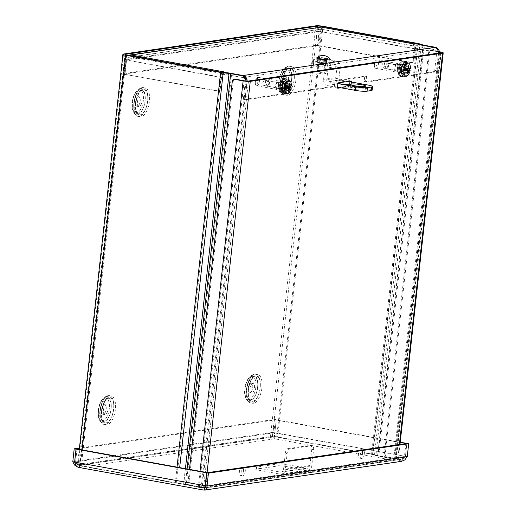 <?xml version="1.0" encoding="UTF-8"?>
<svg xmlns="http://www.w3.org/2000/svg" width="516" height="516" viewBox="0 0 516 516"><rect width="100%" height="100%" fill="white"/><g stroke="black" fill="none" stroke-linecap="round" stroke-linejoin="round"><path stroke-width="0.39" stroke-dasharray="2.58 1.94" d="M228.994 73.143L183.657 483.815A5.308 0.716 -173.7 0 1 186.315 484.189L202.208 487.065L246.951 81.741A5.431 4.779 -98.4 0 0 246.99 81.083M246.029 81.012A5.431 4.779 81.6 0 1 245.99 81.883L246.951 81.741M245.99 81.883L201.246 487.207L185.354 484.33A3.257 0.439 6.3 0 0 183.722 484.098L177.917 483.498A5.308 0.716 -173.7 0 1 175.259 483.124L80.354 465.922A5.308 0.716 -173.7 0 1 77.561 464.974A5.308 0.716 -173.7 0 1 78.187 464.71L123.524 54.038M438.548 53.142A5.431 4.779 81.6 0 1 438.516 53.612L393.766 458.943L377.873 456.06A5.308 0.716 -173.7 0 1 375.88 455.589L372.816 454.583A3.257 0.439 6.3 0 0 371.591 454.299L276.686 437.091A3.257 0.439 6.3 0 0 272.306 436.8L79.986 465.039A3.257 0.439 -173.7 0 0 79.599 465.2L124.943 54.522M438.516 53.612L439.477 53.471A5.431 4.779 -98.4 0 0 439.509 53M439.477 53.471L394.727 458.801L378.834 455.918A3.257 0.439 -173.7 0 1 377.615 455.628L375.88 455.589L421.204 45.066M135.605 101.826A4.889 2.219 -79.7 0 1 138.765 96.686A4.889 2.219 -79.7 0 1 140.081 101.891A4.889 2.219 -79.7 0 1 137.024 106.302A4.889 2.219 -79.7 0 1 135.605 101.826M137.404 102.155A4.889 2.219 -79.7 0 1 140.565 97.008A4.889 2.219 -79.7 0 1 141.874 102.213A4.889 2.219 -79.7 0 1 138.823 106.625A4.889 2.219 -79.7 0 1 137.404 102.155M315.844 25.8L270.507 436.472L78.187 464.71M282.136 80.315A4.889 2.219 -79.7 0 1 285.296 75.168A4.889 2.219 -79.7 0 1 286.612 80.373A4.889 2.219 -79.7 0 1 283.555 84.785A4.889 2.219 -79.7 0 1 282.136 80.315M283.935 80.638A4.889 2.219 -79.7 0 1 287.096 75.497A4.889 2.219 -79.7 0 1 288.405 80.702A4.889 2.219 -79.7 0 1 285.354 85.114A4.889 2.219 -79.7 0 1 283.935 80.638M248.131 388.322A4.889 2.219 -79.7 0 1 251.292 383.175A4.889 2.219 -79.7 0 1 252.608 388.38A4.889 2.219 -79.7 0 1 249.55 392.792A4.889 2.219 -79.7 0 1 248.131 388.322M249.931 388.645A4.889 2.219 -79.7 0 1 253.092 383.504A4.889 2.219 -79.7 0 1 254.401 388.703A4.889 2.219 -79.7 0 1 251.35 393.121A4.889 2.219 -79.7 0 1 249.931 388.645M101.6 409.833A4.889 2.219 -79.7 0 1 104.767 404.692A4.889 2.219 -79.7 0 1 106.077 409.891A4.889 2.219 -79.7 0 1 103.019 414.309A4.889 2.219 -79.7 0 1 101.6 409.833M103.4 410.162A4.889 2.219 -79.7 0 1 106.56 405.015A4.889 2.219 -79.7 0 1 107.87 410.22A4.889 2.219 -79.7 0 1 104.819 414.632A4.889 2.219 -79.7 0 1 103.4 410.162M201.246 487.207L202.208 487.065M394.727 458.801L393.766 458.943M185.431 468.651L183.722 484.098L177.852 483.208A3.257 0.439 -173.7 0 1 176.22 482.982L81.315 465.78A3.257 0.439 -173.7 0 1 79.599 465.2M270.507 436.472A5.308 0.716 -173.7 0 1 277.647 436.955L372.552 454.157A5.308 0.716 -173.7 0 1 374.545 454.628L377.615 455.628L422.952 44.957M333.568 86.914L331.769 86.591A1.735 0.787 100.3 0 0 332.775 84.759L334.568 85.082A1.735 0.787 -79.7 0 1 333.568 86.914L245.597 99.833A1.084 0.49 -79.7 0 1 245.526 99.827A1.084 0.49 -79.7 0 1 245.21 98.833L247.112 81.605A5.308 4.676 -98.4 0 0 247.145 81.089M334.568 85.082L335.007 81.115L333.213 80.786L332.775 84.759M331.769 86.591L243.804 99.504L245.597 99.833M245.21 98.833L243.41 98.511A1.084 0.49 100.3 0 0 243.726 99.504A1.084 0.49 100.3 0 0 243.804 99.504M243.41 98.511L245.313 81.276A3.257 2.87 -98.4 0 0 242.81 77.555L228.485 74.955L220.938 74.169L223.428 73.807L223.647 71.788L223.428 73.807L130.967 57.05L131.193 55.031M438.439 53.154A5.308 4.676 81.6 0 1 438.413 53.516L436.51 70.75A1.084 0.49 -79.7 0 1 435.885 71.892L434.085 71.563A1.084 0.49 100.3 0 0 434.711 70.421L436.613 53.193A3.257 2.87 -98.4 0 0 434.111 49.465L242.81 77.555M434.085 71.563L364.941 81.715L366.741 82.044A1.735 0.787 -79.7 0 1 366.618 82.044A1.735 0.787 -79.7 0 1 366.115 80.451L364.315 80.128A1.735 0.787 100.3 0 0 364.825 81.715A1.735 0.787 100.3 0 0 364.941 81.715M364.315 80.128L364.754 76.155L333.213 80.786M397.326 68.544A4.463 2.025 100.3 0 0 398.623 72.633A4.463 2.025 100.3 0 0 401.409 68.602A4.463 2.025 100.3 0 0 400.21 63.849A4.463 2.025 100.3 0 0 397.326 68.544M278.266 86.024A4.463 2.025 100.3 0 0 279.562 90.113A4.463 2.025 100.3 0 0 282.355 86.082A4.463 2.025 100.3 0 0 281.156 81.328A4.463 2.025 100.3 0 0 278.266 86.024M335.007 81.115L366.553 76.484L366.115 80.451M366.553 76.484L364.754 76.155M399.12 68.873A4.463 2.025 -79.7 0 1 402.009 64.171A4.463 2.025 -79.7 0 1 403.209 68.925A4.463 2.025 -79.7 0 1 400.416 72.956A4.463 2.025 -79.7 0 1 399.12 68.873M324.867 60.507A3.489 0.471 6.3 0 0 319.759 60.366A3.489 0.471 6.3 0 0 323.177 61.217A3.489 0.471 6.3 0 0 326.699 61.133A3.489 0.471 6.3 0 0 324.867 60.507M325.093 58.489A3.489 0.471 -173.7 0 1 326.925 59.114A3.489 0.471 -173.7 0 1 323.403 59.198A3.489 0.471 -173.7 0 1 319.985 58.347A3.489 0.471 -173.7 0 1 325.093 58.489M280.065 86.353A4.463 2.025 -79.7 0 1 282.955 81.651A4.463 2.025 -79.7 0 1 284.155 86.404A4.463 2.025 -79.7 0 1 281.362 90.442A4.463 2.025 -79.7 0 1 280.065 86.353M435.885 71.892L366.741 82.044M223.57 71.801A5.308 2.412 100.3 0 0 220.577 77.381L219.268 89.262A2.174 1.916 81.6 0 1 217.126 91.055L124.059 74.188L125.607 60.166L129.316 55.586M217.126 91.055L218.087 90.913A2.174 1.916 -98.4 0 0 220.229 89.12L221.538 77.239A3.257 1.477 -79.7 0 1 223.422 73.807M218.087 90.913L124.059 74.188M130.967 57.05L320.855 29.167L129.89 57.07L130.967 57.05L128.858 57.695L126.568 60.024L125.02 74.046M129.897 57.076L127.833 57.966L126.414 59.933L124.866 73.962L317.443 45.685L318.991 31.663C318.933 29.812 319.552 28.98 320.855 29.167L321.081 27.148C321.713 27.09 321.513 28.561 320.468 31.553L318.92 45.576L411.987 62.442A2.174 1.916 -98.4 0 0 414.129 60.649L415.445 48.768A5.308 2.412 100.3 0 0 413.903 43.912A5.308 2.412 100.3 0 0 413.6 43.899M414.129 60.649L413.168 60.791A2.174 1.916 81.6 0 1 411.026 62.584L411.987 62.442M413.168 60.791L414.483 48.91A3.257 1.477 100.3 0 0 413.535 45.93A3.257 1.477 100.3 0 0 413.31 45.924L415.799 45.563L419.785 46.866L434.111 49.465M413.535 45.93L320.842 29.128L319.514 31.695L317.966 45.718L411.026 62.584M228.685 73.111L228.485 74.955M221.538 77.239L126.568 60.024L220.577 77.381M128.291 55.406L126.568 56.45L124.614 59.611L123.066 73.633L315.65 45.356L317.198 31.334L318.63 27.677L319.978 27.09M318.991 31.663L317.198 31.334L124.614 59.611L126.414 59.933L318.991 31.663M317.443 45.685L315.65 45.356M124.866 73.962L123.066 73.633M414.483 48.91L320.468 31.553L415.445 48.768M317.966 45.718L318.92 45.576M221.151 72.234L220.938 74.169M413.303 45.924L413.529 43.905L413.31 45.924L320.855 29.167M415.799 45.563L416.025 43.544M420.011 44.847L419.785 46.866M405.892 443.56L404.467 456.499L399.758 459.421L274.835 436.775L273.886 432.834L274.847 432.692L274.835 436.775C273.951 436.149 273.944 434.782 274.815 432.685L276.247 419.734L274.447 419.405L79.432 448.043M276.247 419.734L79.367 448.636M77.007 448.997L75.575 461.949C76.394 464.052 77.729 465.219 79.574 465.445C77.032 465.058 75.368 463.942 74.581 462.084M205.465 486.64L206.155 485.62L74.614 462.091L274.815 432.685L273.022 432.356C272.119 435.704 272.648 437.845 274.609 438.793L399.532 461.439L404.118 458.518L405.421 456.357L406.853 443.418M274.447 419.405L273.022 432.356L72.788 461.762M204.381 487.846L79.071 465.393L274.835 436.775L274.609 438.793L275.157 435.143M205.194 487.988L401.042 459.363L405.453 456.363L406.885 443.412M78 467.199L79.348 467.464L79.574 465.445L204.652 488.155M273.886 432.834L275.318 419.876L276.279 419.74L274.847 432.692L405.421 456.357L273.886 432.834M400.229 442.206L276.279 419.74M400.197 442.515L275.318 419.876M404.118 458.518L399.758 459.421L399.532 461.439L204.278 490.11L78.709 467.412M205.226 485.756L206.155 485.62L207.58 472.675M204.542 488.136L204.936 487.568M204.691 488.059L204.413 488.871M205.22 485.762L405.453 456.363L407.253 456.692M401.338 461.388L399.532 461.439M439.419 51.748L431.75 50.355A2.174 1.916 -98.4 0 0 429.609 52.148L385.213 454.267A2.174 1.916 -98.4 0 0 386.884 456.75L395.559 458.324A5.308 0.716 -173.7 0 1 398.346 459.272A5.308 0.716 -173.7 0 1 397.726 459.537L399.384 444.515M429.609 52.148L428.648 52.29A2.174 1.916 81.6 0 1 430.789 50.497L439.464 52.071L394.598 458.466A3.257 0.439 -173.7 0 1 396.307 459.047A3.257 0.439 -173.7 0 1 395.927 459.208L203.607 487.446L248.473 81.051M428.648 52.29L384.252 454.409L385.213 454.267M386.884 456.75L385.923 456.892A2.174 1.916 81.6 0 1 384.252 454.409M385.923 456.892L394.598 458.466M234.864 79.174A2.174 1.916 -98.4 0 0 233.277 80.98L232.316 81.122M205.426 487.549L205.407 487.775A5.308 0.716 -173.7 0 1 198.267 487.291L189.591 485.724A2.174 1.916 81.6 0 1 187.921 483.234L188.882 483.099L233.277 80.98M187.921 483.234L189.449 469.379M188.882 483.099A2.174 1.916 -98.4 0 0 190.552 485.582L199.228 487.156A3.257 0.439 6.3 0 0 203.607 487.446M405.015 68.589A4.341 1.974 100.3 0 0 403.757 64.61A4.341 1.974 100.3 0 0 401.042 68.531A4.341 1.974 100.3 0 0 402.209 73.156A4.341 1.974 100.3 0 0 405.015 68.589M406.814 68.912A4.341 1.974 -79.7 0 1 404.002 73.485A4.341 1.974 -79.7 0 1 402.835 68.86A4.341 1.974 -79.7 0 1 405.55 64.939A4.341 1.974 -79.7 0 1 406.814 68.912M362.509 453.596A4.341 1.974 100.3 0 0 361.252 449.617A4.341 1.974 100.3 0 0 358.536 453.538A4.341 1.974 100.3 0 0 359.704 458.169A4.341 1.974 100.3 0 0 362.509 453.596M364.309 453.919A4.341 1.974 -79.7 0 1 361.497 458.492A4.341 1.974 -79.7 0 1 360.336 453.867A4.341 1.974 -79.7 0 1 363.045 449.946A4.341 1.974 -79.7 0 1 364.309 453.919M337.825 84.011L336.026 83.689A1.084 0.49 -79.7 0 1 336.651 82.541L338.451 82.87M336.026 83.689L335.671 86.894L337.47 87.223M337.716 88.191L336.064 87.888A1.084 0.49 -79.7 0 1 335.987 87.888A1.084 0.49 -79.7 0 1 335.671 86.894M339.096 87.443L348.784 86.024L350.577 86.346L340.895 87.772M336.064 87.888L337.47 87.681M350.577 86.346A1.084 0.49 100.3 0 0 351.209 85.204L349.409 84.876A1.084 0.49 -79.7 0 1 348.784 86.024M351.551 82.063L351.209 85.204M349.409 84.876L349.758 81.741M351.17 80.999L349.371 80.677A1.084 0.49 -79.7 0 1 349.448 80.677A1.084 0.49 -79.7 0 1 349.764 81.206M349.371 80.677L336.651 82.541M285.961 86.069A4.341 1.974 100.3 0 0 284.703 82.089A4.341 1.974 100.3 0 0 281.988 86.011A4.341 1.974 100.3 0 0 283.149 90.642A4.341 1.974 100.3 0 0 285.961 86.069M287.76 86.391A4.341 1.974 -79.7 0 1 284.948 90.964A4.341 1.974 -79.7 0 1 283.781 86.34A4.341 1.974 -79.7 0 1 286.496 82.418A4.341 1.974 -79.7 0 1 287.76 86.391M243.455 471.076A4.341 1.974 100.3 0 0 242.198 467.096A4.341 1.974 100.3 0 0 239.482 471.024A4.341 1.974 100.3 0 0 240.643 475.649A4.341 1.974 100.3 0 0 243.455 471.076M245.255 471.398A4.341 1.974 -79.7 0 1 242.443 475.971A4.341 1.974 -79.7 0 1 241.275 471.347A4.341 1.974 -79.7 0 1 243.991 467.425A4.341 1.974 -79.7 0 1 245.255 471.398M205.407 487.775L397.726 459.537M265.546 82.618A2.709 1.232 100.3 0 0 264.76 80.135A2.709 1.232 100.3 0 0 263.508 81.206A2.709 1.232 100.3 0 0 262.992 84.031A2.709 1.232 100.3 0 0 263.792 85.469A2.709 1.232 100.3 0 0 265.546 82.618M278.821 84.914A3.406 1.548 100.3 0 0 277.827 81.799A3.406 1.548 100.3 0 0 275.699 84.876A3.406 1.548 100.3 0 0 276.615 88.5A3.406 1.548 100.3 0 0 278.821 84.914M275.95 85.34A2.709 1.232 100.3 0 0 276.737 87.817A2.709 1.232 100.3 0 0 278.492 84.966A2.709 1.232 100.3 0 0 277.705 82.483A2.709 1.232 100.3 0 0 275.95 85.34M284.909 86.024A3.406 1.548 -79.7 0 1 282.71 89.603A3.406 1.548 -79.7 0 1 281.794 85.979A3.406 1.548 -79.7 0 1 283.923 82.902A3.406 1.548 -79.7 0 1 284.909 86.024M254.949 81.612A3.264 1.483 100.3 0 0 255.233 84.024A3.264 1.483 100.3 0 0 257.213 83.669A3.264 1.483 100.3 0 0 257.968 79.516A3.264 1.483 100.3 0 0 256.233 78.49A3.264 1.483 100.3 0 0 254.949 81.612M255.375 81.851A4.309 1.954 -79.7 0 1 257.071 77.729A4.309 1.954 -79.7 0 1 258.161 77.316A4.309 1.954 -79.7 0 1 259.316 81.902A4.309 1.954 -79.7 0 1 256.62 85.798A4.309 1.954 -79.7 0 1 255.749 85.024A4.309 1.954 -79.7 0 1 255.375 81.851M280.136 86.34A4.309 1.954 100.3 0 0 281.388 90.287A4.309 1.954 100.3 0 0 284.084 86.391A4.309 1.954 100.3 0 0 282.929 81.805A4.309 1.954 100.3 0 0 280.136 86.34M278.853 86.533A7.056 3.199 100.3 0 0 280.897 92.983A7.056 3.199 100.3 0 0 285.309 86.617A7.056 3.199 100.3 0 0 283.419 79.103A7.056 3.199 100.3 0 0 278.853 86.533M280.014 86.74A7.056 3.199 100.3 0 0 282.059 93.196A7.056 3.199 100.3 0 0 286.464 86.823A7.056 3.199 100.3 0 0 284.574 79.316A7.056 3.199 100.3 0 0 280.014 86.74M384.601 65.139A2.709 1.232 100.3 0 0 383.814 62.655A2.709 1.232 100.3 0 0 382.562 63.726A2.709 1.232 100.3 0 0 382.046 66.551A2.709 1.232 100.3 0 0 382.846 67.989A2.709 1.232 100.3 0 0 384.601 65.139M397.875 67.435A3.406 1.548 100.3 0 0 396.888 64.319A3.406 1.548 100.3 0 0 394.759 67.396A3.406 1.548 100.3 0 0 395.669 71.021A3.406 1.548 100.3 0 0 397.875 67.435M395.011 67.854A2.709 1.232 100.3 0 0 395.798 70.337A2.709 1.232 100.3 0 0 397.546 67.486A2.709 1.232 100.3 0 0 396.759 65.003A2.709 1.232 100.3 0 0 395.011 67.854M403.97 68.538A3.406 1.548 -79.7 0 1 401.764 72.124A3.406 1.548 -79.7 0 1 400.848 68.499A3.406 1.548 -79.7 0 1 402.977 65.422A3.406 1.548 -79.7 0 1 403.97 68.538M374.003 64.132A3.264 1.483 100.3 0 0 374.287 66.538A3.264 1.483 100.3 0 0 376.274 66.19A3.264 1.483 100.3 0 0 377.022 62.036A3.264 1.483 100.3 0 0 375.293 61.011A3.264 1.483 100.3 0 0 374.003 64.132M374.429 64.371A4.309 1.954 -79.7 0 1 376.125 60.249A4.309 1.954 -79.7 0 1 377.215 59.837A4.309 1.954 -79.7 0 1 378.37 64.423A4.309 1.954 -79.7 0 1 375.68 68.312A4.309 1.954 -79.7 0 1 374.803 67.544A4.309 1.954 -79.7 0 1 374.429 64.371M399.197 68.86A4.309 1.954 100.3 0 0 400.448 72.808A4.309 1.954 100.3 0 0 403.138 68.912A4.309 1.954 100.3 0 0 401.983 64.326A4.309 1.954 100.3 0 0 399.197 68.86M397.907 69.047A7.056 3.199 100.3 0 0 399.958 75.504A7.056 3.199 100.3 0 0 404.363 69.138A7.056 3.199 100.3 0 0 402.474 61.623A7.056 3.199 100.3 0 0 397.907 69.047M399.068 69.26A7.056 3.199 100.3 0 0 401.113 75.717A7.056 3.199 100.3 0 0 405.524 69.344A7.056 3.199 100.3 0 0 403.628 61.836A7.056 3.199 100.3 0 0 399.068 69.26M286.09 87.817L285.548 87.572A2.644 1.2 -79.7 0 1 285.554 87.43A2.644 1.2 -79.7 0 1 285.658 86.565L287.154 86.778L284.522 86.649M287.27 86.798L285.748 86.527M285.548 87.572L286.109 87.398M287.096 79.903A6.934 3.148 -79.7 0 1 288.883 86.888A6.934 3.148 -79.7 0 1 284.967 93.519A6.934 3.148 -79.7 0 1 284.626 93.531M291.301 85.83L290.792 85.727A6.747 3.064 -79.7 0 1 290.753 86.34M290.237 87.675L289.457 87.514M290.463 87.726L289.386 87.526M290.792 85.727L288.089 86.211A2.644 1.2 -79.7 0 1 288.051 86.772M289.018 86.675A3.07 1.393 100.3 0 0 289.044 86.23L290.908 86.269M290.953 86.224L289.56 85.966M290.772 86.269L289.379 86.043M267.785 86.366A2.909 1.322 -79.7 0 1 267.585 86.359A2.909 1.322 -79.7 0 1 266.991 85.843A2.909 1.322 -79.7 0 1 267.888 80.915A2.909 1.322 -79.7 0 1 268.623 80.631A2.909 1.322 -79.7 0 1 269.436 83.515A2.909 1.322 -79.7 0 1 267.785 86.366M267.372 85.74A2.367 1.077 100.3 0 0 268.765 82.805A2.367 1.077 100.3 0 0 267.449 81.309A2.367 1.077 100.3 0 0 266.727 85.321A2.367 1.077 100.3 0 0 267.372 85.74M285.406 89.558A2.909 1.322 -79.7 0 1 285.206 89.552A2.909 1.322 -79.7 0 1 284.426 86.456A2.909 1.322 -79.7 0 1 286.245 83.831A2.909 1.322 -79.7 0 1 287.057 86.707A2.909 1.322 -79.7 0 1 285.406 89.558M288.154 91.358L286.296 89.481A2.644 1.2 -79.7 0 0 286.773 89.41L286.193 87.423M288.418 90.603L286.773 89.41M288.902 83.637L289.031 83.579A3.78 1.716 -79.7 0 0 288.87 83.656L286.864 84.366A2.644 1.2 -79.7 0 1 286.973 84.321A2.644 1.2 -79.7 0 1 287.341 84.301L289.095 83.708M288.089 86.211L286.844 86.295L286.535 85.508L287.341 84.301M286.864 84.366L285.658 86.565M285.554 87.43L285.677 86.378L288.902 86.733M286.109 87.417L285.567 87.269L286.296 89.481M286.844 86.295L289.141 86.488L286.844 86.295M283.755 81.425L284.245 81.515L284.052 83.231L283.568 83.141L283.755 81.425A4.831 2.193 100.3 0 0 283.187 81.509L283 83.224L283.484 83.315L283.671 81.599L283.187 81.509M280.769 85.92L282.078 85.888L280.769 85.92A4.831 2.193 100.3 0 0 280.639 87.12L281.942 87.088L280.639 87.12M282.142 90.951L282.633 91.035L282.82 89.326L282.336 89.236L282.142 90.951A4.831 2.193 100.3 0 0 282.716 90.868L282.903 89.152L283.394 89.242L283.2 90.951L282.716 90.868M279.266 86.733A7.869 3.573 -79.7 0 1 284.355 78.445A7.869 3.573 -79.7 0 1 286.464 86.823A7.869 3.573 -79.7 0 1 281.549 93.931A7.869 3.573 -79.7 0 1 279.266 86.733M283 83.224A3.109 1.413 100.3 0 0 281.588 85.798M281.452 86.998A3.109 1.413 100.3 0 0 282.336 89.236M282.903 89.152A3.109 1.413 100.3 0 0 284.316 86.578L285.129 86.456A4.831 2.193 100.3 0 0 285.264 85.263L284.445 85.379A3.109 1.413 100.3 0 0 283.568 83.141M284.052 83.231A3.109 1.413 -79.7 0 1 284.935 85.469L285.748 85.346L285.264 85.263M284.245 81.515A4.831 2.193 -79.7 0 1 284.297 81.522A4.831 2.193 -79.7 0 1 285.748 85.346M283.394 89.242A3.109 1.413 -79.7 0 0 284.8 86.669L285.619 86.546A4.831 2.193 -79.7 0 1 283.2 90.951M282.633 91.035A4.831 2.193 -79.7 0 1 282.575 91.029A4.831 2.193 -79.7 0 1 281.13 87.204M282.82 89.326A3.109 1.413 -79.7 0 1 281.942 87.088M284.8 86.669L284.316 86.578M282.078 85.888A3.109 1.413 -79.7 0 1 283.484 83.315M285.619 86.546L285.129 86.456M284.445 85.379L284.935 85.469M281.259 86.011A4.831 2.193 -79.7 0 1 283.671 81.599M286.238 85.437A4.831 2.193 -79.7 0 1 283.065 91.119A4.831 2.193 -79.7 0 1 281.665 86.701A4.831 2.193 -79.7 0 1 284.787 81.612A4.831 2.193 -79.7 0 1 286.238 85.437M280.24 86.907A7.869 3.573 -79.7 0 1 285.329 78.619A7.869 3.573 -79.7 0 1 287.438 87.004A7.869 3.573 -79.7 0 1 282.523 94.112A7.869 3.573 -79.7 0 1 280.24 86.907M405.144 70.337L404.602 70.086A2.644 1.2 -79.7 0 1 404.608 69.95A2.644 1.2 -79.7 0 1 404.712 69.086L406.208 69.299L403.577 69.17M406.195 69.299L404.802 69.047M404.602 70.086L405.17 69.918M406.15 62.423A6.934 3.148 -79.7 0 1 407.937 69.408A6.934 3.148 -79.7 0 1 404.022 76.039A6.934 3.148 -79.7 0 1 403.68 76.052M410.355 68.351L409.852 68.247A6.747 3.064 -79.7 0 1 409.807 68.86M409.291 70.195L408.511 70.034M409.523 70.247L408.44 70.041M409.852 68.247L407.143 68.731A2.644 1.2 -79.7 0 1 407.105 69.292M408.072 69.196A3.07 1.393 100.3 0 0 408.098 68.751L409.968 68.783M410.007 68.738L408.614 68.486M409.827 68.789L408.44 68.564M386.839 68.886A2.909 1.322 -79.7 0 1 386.639 68.88A2.909 1.322 -79.7 0 1 386.052 68.364A2.909 1.322 -79.7 0 1 386.942 63.436A2.909 1.322 -79.7 0 1 387.677 63.152A2.909 1.322 -79.7 0 1 388.496 66.035A2.909 1.322 -79.7 0 1 386.839 68.886M386.426 68.26A2.367 1.077 100.3 0 0 387.819 65.326A2.367 1.077 100.3 0 0 386.51 63.829A2.367 1.077 100.3 0 0 385.781 67.835A2.367 1.077 100.3 0 0 386.426 68.26M404.46 72.079A2.909 1.322 -79.7 0 1 404.26 72.072A2.909 1.322 -79.7 0 1 403.48 68.976A2.909 1.322 -79.7 0 1 405.299 66.345A2.909 1.322 -79.7 0 1 406.111 69.228A2.909 1.322 -79.7 0 1 404.46 72.079M407.208 73.878L405.357 72.001A2.644 1.2 -79.7 0 0 405.828 71.93L405.253 69.944M407.472 73.124L405.828 71.93M407.956 66.158L408.092 66.1A3.78 1.716 -79.7 0 0 407.924 66.171L405.918 66.886A2.644 1.2 -79.7 0 1 406.028 66.841A2.644 1.2 -79.7 0 1 406.395 66.816L408.15 66.229M407.143 68.731L405.898 68.809L405.589 68.022L406.395 66.816M405.918 66.886L404.712 69.086M404.608 69.95L404.731 68.899L407.956 69.247M405.163 69.937L404.621 69.789L405.357 72.001M405.898 68.809L408.201 69.009L405.898 68.809M402.809 63.945L403.299 64.036L403.112 65.751L402.622 65.661L402.809 63.945A4.831 2.193 100.3 0 0 402.241 64.029L402.054 65.745L402.538 65.835L402.732 64.119L402.241 64.029M399.829 68.441L401.132 68.409L399.829 68.441A4.831 2.193 100.3 0 0 399.694 69.634L400.997 69.608L399.694 69.634M401.203 73.472L401.687 73.556L401.874 71.84L401.39 71.756L401.203 73.472A4.831 2.193 100.3 0 0 401.77 73.388L401.958 71.672L402.448 71.756L402.254 73.472L401.77 73.388M398.32 69.247A7.869 3.573 -79.7 0 1 403.409 60.965A7.869 3.573 -79.7 0 1 405.524 69.344A7.869 3.573 -79.7 0 1 400.603 76.452A7.869 3.573 -79.7 0 1 398.32 69.247M402.054 65.745A3.109 1.413 100.3 0 0 400.642 68.318M400.513 69.518A3.109 1.413 100.3 0 0 401.39 71.756M401.958 71.672A3.109 1.413 100.3 0 0 403.37 69.099L404.183 68.976A4.831 2.193 100.3 0 0 404.318 67.783L403.499 67.899A3.109 1.413 100.3 0 0 402.622 65.661M403.112 65.751A3.109 1.413 -79.7 0 1 403.989 67.989L404.802 67.867L404.318 67.783M403.299 64.036A4.831 2.193 -79.7 0 1 403.357 64.042A4.831 2.193 -79.7 0 1 404.802 67.867M402.448 71.756A3.109 1.413 -79.7 0 0 403.854 69.183L404.673 69.067A4.831 2.193 -79.7 0 1 402.254 73.472M401.687 73.556A4.831 2.193 -79.7 0 1 401.629 73.549A4.831 2.193 -79.7 0 1 400.184 69.724M401.874 71.84A3.109 1.413 -79.7 0 1 400.997 69.608M403.854 69.183L403.37 69.099M401.132 68.409A3.109 1.413 -79.7 0 1 402.538 65.835M404.673 69.067L404.183 68.976M403.499 67.899L403.989 67.989M400.313 68.525A4.831 2.193 -79.7 0 1 402.732 64.119M405.292 67.957A4.831 2.193 -79.7 0 1 402.119 73.64A4.831 2.193 -79.7 0 1 400.719 69.215A4.831 2.193 -79.7 0 1 403.841 64.132A4.831 2.193 -79.7 0 1 405.292 67.957M399.294 69.428A7.869 3.573 -79.7 0 1 404.383 61.14A7.869 3.573 -79.7 0 1 406.498 69.525A7.869 3.573 -79.7 0 1 401.577 76.632A7.869 3.573 -79.7 0 1 399.294 69.428M347.016 87.875L343.843 87.791L348.158 88.268L347.016 87.875M321.223 64.545A3.438 0.464 6.3 0 0 326.254 64.687A3.438 0.464 6.3 0 0 322.887 63.849A3.438 0.464 6.3 0 0 319.417 63.926A3.438 0.464 6.3 0 0 321.223 64.545M321.616 60.985A3.438 0.464 -173.7 0 1 319.81 60.372A3.438 0.464 -173.7 0 1 323.28 60.288A3.438 0.464 -173.7 0 1 326.647 61.127A3.438 0.464 -173.7 0 1 321.616 60.985M340.192 67.086L327.976 68.88A5.244 4.618 -98.4 0 0 323.951 62.881L317.127 61.643A8.688 1.174 -173.7 0 1 312.561 60.095A8.688 1.174 -173.7 0 1 313.58 59.663L317.65 59.069A8.688 1.174 -173.7 0 1 329.337 59.85L336.161 61.088A5.244 4.618 81.6 0 1 340.192 67.086L338.967 78.148A1.632 1.432 -98.4 0 0 340.218 80.012L328.008 81.805L337.909 83.598M313.58 59.663L313.186 63.223A8.688 1.174 6.3 0 0 312.167 63.655A8.688 1.174 6.3 0 0 316.734 65.203L323.558 66.441A1.632 1.432 81.6 0 1 324.809 68.306L323.59 79.367A5.244 4.618 -98.4 0 0 327.615 85.366L337.477 87.152M313.186 63.223L317.256 62.63L317.65 59.069M329.337 59.85L328.944 63.41A8.688 1.174 6.3 0 0 317.256 62.63M328.944 63.41L335.768 64.648A1.632 1.432 81.6 0 1 337.019 66.512L335.8 77.574L323.59 79.367M361.245 88.288A7.598 1.026 6.3 0 0 350.132 87.978A7.598 1.026 6.3 0 0 357.575 89.829A7.598 1.026 6.3 0 0 365.238 89.642A7.598 1.026 6.3 0 0 361.245 88.288M372.165 90.152A8.688 1.174 6.3 0 0 367.598 88.604L339.825 83.573A5.244 4.618 81.6 0 1 335.8 77.574M348.139 81.444L340.218 80.012M327.976 68.88L326.757 79.941A1.632 1.432 -98.4 0 0 328.008 81.805M324.396 63.778A3.257 0.439 -173.7 0 1 326.112 64.358A3.257 0.439 -173.7 0 1 322.822 64.436A3.257 0.439 -173.7 0 1 319.636 63.642A3.257 0.439 -173.7 0 1 324.396 63.778M316.708 57.876A6.843 0.922 -173.7 0 1 326.66 58.256A6.843 0.922 -173.7 0 1 330.221 59.366M325.183 63.662A4.928 0.664 -173.7 0 1 327.77 64.519A4.928 0.664 -173.7 0 1 327.196 64.784A4.928 0.664 -173.7 0 1 321.571 64.5A4.928 0.664 -173.7 0 1 317.979 63.436A4.928 0.664 -173.7 0 1 325.183 63.662M325.151 73.84A3.767 0.51 -173.7 0 1 321.042 73.653A3.767 0.51 -173.7 0 1 318.114 72.866A3.767 0.51 -173.7 0 1 319.836 72.588A3.767 0.51 -173.7 0 1 323.616 72.982A3.767 0.51 -173.7 0 1 325.583 73.685A3.767 0.51 -173.7 0 1 325.151 73.84M284.555 466.232A4.341 0.587 6.3 0 0 278.711 465.838L256.329 469.128A4.341 0.587 6.3 0 0 255.82 469.341A4.341 0.587 6.3 0 0 258.103 470.115L280.104 474.101A5.308 4.676 -98.4 0 0 281.452 474.127A5.308 4.676 -98.4 0 0 285.335 469.721L287.115 453.558A4.341 1.974 -79.7 0 1 289.624 448.978L312.012 445.695A4.341 1.974 -79.7 0 1 312.315 445.695A4.341 1.974 -79.7 0 1 313.573 449.675L311.793 465.832A5.308 4.676 81.6 0 1 307.91 470.244A5.308 4.676 81.6 0 1 306.562 470.218L284.555 466.232L284.78 464.213L306.781 468.199A3.257 2.87 -98.4 0 0 307.613 468.212A3.257 2.87 -98.4 0 0 309.993 465.509L283.536 469.392L285.322 453.229L287.115 453.558M278.711 465.838L278.937 463.82A4.341 0.587 -173.7 0 1 284.78 464.213M278.937 463.82L256.549 467.109L256.329 469.128M258.103 470.115L258.322 468.096A4.341 0.587 -173.7 0 1 256.039 467.322A4.341 0.587 -173.7 0 1 256.549 467.109M258.322 468.096L280.323 472.082A3.257 2.87 -98.4 0 0 281.156 472.101A3.257 2.87 -98.4 0 0 283.536 469.392M289.624 448.978L287.831 448.656A4.341 1.974 100.3 0 0 285.322 453.229M287.831 448.656L310.213 445.366L312.012 445.695M313.573 449.675L311.78 449.346A4.341 1.974 100.3 0 0 310.516 445.373A4.341 1.974 100.3 0 0 310.213 445.366M311.78 449.346L309.993 465.509M187.056 468.941L185.354 484.33L186.315 484.189L231.652 73.511M423.21 45.427L377.873 456.06L378.834 455.918L424.178 45.247M135.682 103.342A14.661 6.656 100.3 0 0 144.603 114.333A14.661 6.656 100.3 0 0 147.363 89.326A14.661 6.656 100.3 0 0 135.682 103.342M135.611 103.052A12.855 5.837 100.3 0 0 137.759 113.952A12.855 5.837 100.3 0 0 147.376 103.213A12.855 5.837 100.3 0 0 142.139 89.778A12.855 5.837 100.3 0 0 135.611 103.052M125.278 54.761L79.986 465.039M272.306 436.8L317.495 27.451M282.213 81.831A14.661 6.656 100.3 0 0 291.134 92.822A14.661 6.656 100.3 0 0 293.894 67.815A14.661 6.656 100.3 0 0 282.213 81.831M101.678 411.349A14.661 6.656 100.3 0 0 110.598 422.34A14.661 6.656 100.3 0 0 113.359 397.333A14.661 6.656 100.3 0 0 101.678 411.349M248.209 389.838A14.661 6.656 100.3 0 0 257.129 400.829A14.661 6.656 100.3 0 0 259.89 375.822A14.661 6.656 100.3 0 0 248.209 389.838M134.283 102.62A11.584 5.257 -79.7 0 1 140.165 90.648A11.584 5.257 -79.7 0 1 144.886 102.761A11.584 5.257 -79.7 0 1 136.211 112.443A11.584 5.257 -79.7 0 1 134.283 102.62A11.552 5.244 -79.7 0 1 143.487 91.564A11.552 5.244 -79.7 0 1 141.313 111.275A11.552 5.244 -79.7 0 1 134.283 102.613C135.186 96.408 137.146 92.422 140.165 90.648L142.139 89.778C142.777 89.094 137.591 91.5 135.927 103.245C135.534 107.844 135.966 111.179 137.217 113.262L136.211 112.443C134.495 110.54 133.85 107.27 134.276 102.613M133.883 103.019A14.661 6.656 100.3 0 0 142.809 114.01A14.661 6.656 100.3 0 0 145.57 89.004A14.661 6.656 100.3 0 0 133.883 103.019A14.629 6.644 -79.7 0 1 141.307 87.901A14.629 6.644 -79.7 0 1 147.273 103.194A14.629 6.644 -79.7 0 1 136.321 115.416A14.629 6.644 -79.7 0 1 133.883 103.013M132.554 102.574A13.358 6.063 -79.7 0 1 139.333 88.778A13.358 6.063 -79.7 0 1 144.777 102.742A13.358 6.063 -79.7 0 1 134.779 113.907A13.358 6.063 -79.7 0 1 132.554 102.574M132.483 102.291A11.552 5.244 -79.7 0 1 141.694 91.242A11.552 5.244 -79.7 0 1 139.514 110.953A11.552 5.244 -79.7 0 1 132.483 102.291M280.414 81.502A14.661 6.656 100.3 0 0 289.334 92.493A14.661 6.656 100.3 0 0 292.095 67.486A14.661 6.656 100.3 0 0 280.414 81.502A14.629 6.644 -79.7 0 1 287.838 66.39A14.629 6.644 -79.7 0 1 293.804 81.676A14.629 6.644 -79.7 0 1 282.852 93.906A14.629 6.644 -79.7 0 1 280.414 81.502C281.568 73.659 284.045 68.622 287.838 66.39L285.864 67.261A13.358 6.063 -79.7 0 1 291.308 81.225A13.358 6.063 -79.7 0 1 281.31 92.39A13.358 6.063 -79.7 0 1 279.079 81.064A13.358 6.063 -79.7 0 1 285.864 67.261C281.975 69.596 279.608 74.13 278.769 80.877C278.111 85.591 278.956 89.429 281.31 92.39L282.852 93.906C280.698 91.519 279.885 87.385 280.42 81.502M99.878 411.026A14.661 6.656 100.3 0 0 108.805 422.017A14.661 6.656 100.3 0 0 111.566 397.01A14.661 6.656 100.3 0 0 99.878 411.026A14.629 6.644 -79.7 0 1 107.302 395.907A14.629 6.644 -79.7 0 1 113.268 411.2A14.629 6.644 -79.7 0 1 102.316 423.423A14.629 6.644 -79.7 0 1 99.878 411.02C101.033 403.177 103.51 398.139 107.302 395.907L105.329 396.785A13.358 6.063 -79.7 0 1 110.772 410.749A13.358 6.063 -79.7 0 1 100.775 421.907A13.358 6.063 -79.7 0 1 98.55 410.581A13.358 6.063 -79.7 0 1 105.329 396.785C101.439 399.113 99.078 403.654 98.234 410.394C97.576 415.109 98.427 418.947 100.775 421.907L102.316 423.423C100.162 421.037 99.349 416.902 99.885 411.026M246.409 389.509A14.661 6.656 100.3 0 0 255.33 400.5A14.661 6.656 100.3 0 0 258.09 375.493A14.661 6.656 100.3 0 0 246.409 389.509A14.629 6.644 -79.7 0 1 253.833 374.39A14.629 6.644 -79.7 0 1 259.8 389.683A14.629 6.644 -79.7 0 1 248.847 401.906A14.629 6.644 -79.7 0 1 246.409 389.503C247.564 381.666 250.041 376.622 253.833 374.39L251.86 375.267A13.358 6.063 -79.7 0 1 257.303 389.232A13.358 6.063 -79.7 0 1 247.306 400.397A13.358 6.063 -79.7 0 1 245.074 389.07A13.358 6.063 -79.7 0 1 251.86 375.267C247.97 377.602 245.603 382.137 244.765 388.883C244.107 393.598 244.952 397.436 247.306 400.397L248.847 401.906C246.693 399.519 245.88 395.391 246.416 389.509M282.142 81.541A12.855 5.837 100.3 0 0 284.284 92.435A12.855 5.837 100.3 0 0 293.907 81.696A12.855 5.837 100.3 0 0 288.67 68.26A12.855 5.837 100.3 0 0 282.142 81.541M280.814 81.102A11.584 5.257 -79.7 0 1 286.69 69.138A11.584 5.257 -79.7 0 1 291.417 81.244A11.584 5.257 -79.7 0 1 282.742 90.926A11.584 5.257 -79.7 0 1 280.814 81.102A11.552 5.244 -79.7 0 1 290.018 70.053A11.552 5.244 -79.7 0 1 287.844 89.765A11.552 5.244 -79.7 0 1 280.807 81.096C281.717 74.897 283.677 70.905 286.69 69.138L288.67 68.26C289.308 67.583 284.123 69.983 282.458 81.728C282.065 86.327 282.491 89.668 283.748 91.745L282.742 90.926C281.026 89.029 280.382 85.753 280.807 81.102M279.014 80.773A11.552 5.244 -79.7 0 1 288.225 69.724A11.552 5.244 -79.7 0 1 286.045 89.436A11.552 5.244 -79.7 0 1 279.014 80.773M248.138 389.548A12.855 5.837 100.3 0 0 250.279 400.442A12.855 5.837 100.3 0 0 259.903 389.703A12.855 5.837 100.3 0 0 254.665 376.267A12.855 5.837 100.3 0 0 248.138 389.548M246.809 389.109A11.584 5.257 -79.7 0 1 252.685 377.144A11.584 5.257 -79.7 0 1 257.413 389.251A11.584 5.257 -79.7 0 1 248.738 398.933A11.584 5.257 -79.7 0 1 246.809 389.109A11.552 5.244 -79.7 0 1 256.013 378.054A11.552 5.244 -79.7 0 1 253.84 397.765A11.552 5.244 -79.7 0 1 246.803 389.103C247.712 382.904 249.673 378.912 252.685 377.144L254.665 376.267C255.304 375.583 250.118 377.989 248.454 389.735C248.061 394.334 248.486 397.675 249.744 399.752L248.738 398.933C247.022 397.036 246.377 393.76 246.803 389.109M245.01 388.78A11.552 5.244 -79.7 0 1 254.22 377.731A11.552 5.244 -79.7 0 1 252.04 397.443A11.552 5.244 -79.7 0 1 245.01 388.78M101.607 411.058A12.855 5.837 100.3 0 0 103.755 421.959A12.855 5.837 100.3 0 0 113.372 411.22A12.855 5.837 100.3 0 0 108.134 397.784A12.855 5.837 100.3 0 0 101.607 411.058M100.278 410.626A11.584 5.257 -79.7 0 1 106.161 398.655A11.584 5.257 -79.7 0 1 110.882 410.768A11.584 5.257 -79.7 0 1 102.207 420.443A11.584 5.257 -79.7 0 1 100.278 410.626M100.278 410.62A11.552 5.244 -79.7 0 1 109.482 399.571A11.552 5.244 -79.7 0 1 107.309 419.282A11.552 5.244 -79.7 0 1 100.278 410.62C101.181 404.415 103.142 400.429 106.161 398.655L108.134 397.784C108.773 397.101 103.587 399.5 101.923 411.246C101.529 415.844 101.962 419.185 103.213 421.269L102.207 420.443C100.491 418.547 99.846 415.277 100.272 410.62M98.479 410.291A11.552 5.244 -79.7 0 1 107.689 399.249A11.552 5.244 -79.7 0 1 105.509 418.96A11.552 5.244 -79.7 0 1 98.479 410.291M179.671 467.606L223.189 72.537M418.121 44.228L372.816 454.583L374.545 454.628L419.882 43.95M175.259 483.124L177.027 467.128M221.558 72.311L176.22 482.982M417.889 43.479L372.552 454.157M371.591 454.299L416.909 43.834M81.315 465.78L126.652 55.102M321.932 27.238L276.686 437.091M82.121 449.92L80.354 465.922M277.647 436.955L322.984 26.277M245.313 81.276L436.613 53.193M434.711 70.421L436.51 70.75M220.229 89.12L219.268 89.262M438.413 53.516L247.112 81.605M79.574 465.445L75.42 464.471M79.348 467.464L274.609 438.793M430.789 50.497L431.75 50.355M244.094 80.754L199.228 487.156M190.552 485.582L189.591 485.724M198.267 487.291L200.027 471.295M207.084 472.572L205.491 486.962M440.425 51.929L395.559 458.324M440.793 52.813L395.927 459.208M286.973 84.321L289.031 83.579A3.78 1.716 -79.7 0 1 289.076 83.566M289.212 85.959L286.535 85.508M289.205 86.172L286.154 85.559M288.934 88.649L285.877 88.055M288.947 88.436L286.257 87.997M406.028 66.841L408.092 66.1A3.78 1.716 -79.7 0 1 408.13 66.08M408.266 68.48L405.589 68.022M408.259 68.692L405.208 68.08M407.988 71.163L404.931 70.569M408.001 70.956L405.312 70.518M316.734 65.203L317.127 61.643M335.768 64.648L323.558 66.441M327.615 85.366L339.825 83.573M367.598 88.604L367.992 85.043M323.951 62.881L336.161 61.088M324.809 68.306L337.019 66.512M326.757 79.941L338.967 78.148M325.467 58.431A4.302 0.581 -173.7 0 1 325.712 59.469A4.302 0.581 -173.7 0 1 319.178 58.282A4.302 0.581 -173.7 0 1 325.467 58.431M324.867 59.533A3.257 0.439 6.3 0 0 320.101 59.398A3.257 0.439 6.3 0 0 323.293 60.191A3.257 0.439 6.3 0 0 326.576 60.114A3.257 0.439 6.3 0 0 324.867 59.533M280.323 472.082L306.781 468.199M285.335 469.721L311.793 465.832M306.562 470.218L280.104 474.101M140.565 97.008L138.765 96.686M138.823 106.625L137.024 106.302M133.889 103.019C135.037 95.17 137.514 90.132 141.307 87.901L139.333 88.778C135.444 91.106 133.083 95.647 132.238 102.387C131.58 107.109 132.431 110.946 134.779 113.907L136.321 115.416C134.166 113.03 133.354 108.895 133.889 103.019M287.096 75.497L285.296 75.168M285.354 85.114L283.555 84.785M253.092 383.504L251.292 383.175M251.35 393.121L249.55 392.792M106.56 405.015L104.767 404.692M104.819 414.632L103.019 414.309M77.561 464.974L79.283 449.41M366.618 82.044L364.825 81.715M402.009 64.171L400.21 63.849M400.416 72.956L398.623 72.633M319.985 58.347L319.759 60.366M326.925 59.114L326.699 61.133M282.955 81.651L281.156 81.328M281.362 90.442L279.562 90.113M243.726 99.504L245.526 99.827M218.636 90.926L217.675 91.068M411.581 62.597L412.542 62.455M401.042 459.369L204.871 488.175M274.751 436.446L274.751 437.491M430.241 50.491L431.195 50.349M405.55 64.939L403.757 64.61M404.002 73.485L402.209 73.156M363.045 449.946L361.252 449.617M361.497 458.492L359.704 458.169M337.787 88.217L335.987 87.888M351.248 80.999L349.448 80.677M286.496 82.418L284.703 82.089M284.948 90.964L283.149 90.642M243.991 467.425L242.198 467.096M242.443 475.971L240.643 475.649M398.346 459.272L399.984 444.424M396.307 459.047L441.174 52.651M263.508 81.206L262.85 82.547L262.992 84.031M276.615 88.5L282.71 89.603M277.827 81.799L283.923 82.902M263.792 85.469L276.737 87.817M264.76 80.135L277.705 82.483M255.233 84.024L255.749 85.024M256.233 78.49L257.071 77.729M282.929 81.805L258.161 77.316M281.388 90.287L256.62 85.798M284.574 79.316L283.419 79.103M282.059 93.196L280.897 92.983M382.562 63.726L381.905 65.068L382.046 66.551M395.669 71.021L401.764 72.124M396.888 64.319L402.977 65.422M382.846 67.989L395.798 70.337M383.814 62.655L396.759 65.003M374.287 66.538L374.803 67.544M375.293 61.011L376.125 60.249M401.983 64.326L377.215 59.837M400.448 72.808L375.68 68.312M403.628 61.836L402.474 61.623M401.113 75.717L399.958 75.504M266.727 85.321L266.991 85.843M267.449 81.309L267.888 80.915M286.245 83.831L268.623 80.631M285.206 89.552L267.585 86.359M282.575 91.029L283.065 91.119M284.297 81.522L284.787 81.612M281.549 93.931L282.523 94.112M284.355 78.445L285.329 78.619M385.781 67.835L386.052 68.364M386.51 63.829L386.942 63.436M405.299 66.345L387.677 63.152M404.26 72.072L386.639 68.88M401.629 73.549L402.119 73.64M403.357 64.042L403.841 64.132M400.603 76.452L401.577 76.632M403.409 60.965L404.383 61.14M348.158 88.268L348.552 84.708M343.843 87.791L344.23 84.231M319.81 60.372L319.417 63.926M326.647 61.127L326.254 64.687M312.167 63.655L312.561 60.095M365.238 89.642L365.631 86.082M350.132 87.978L350.525 84.418M319.636 63.642L320.101 59.398L319.759 58.572L327.092 59.379L326.576 60.114L326.112 64.358M327.77 64.519C328.137 67.841 327.408 70.898 325.583 73.685M317.979 63.436C316.895 66.596 316.94 69.737 318.114 72.866M256.039 467.322L255.82 469.341M310.516 445.373L312.315 445.695M281.452 474.127L307.91 470.244M281.156 472.101L307.613 468.212"/><path stroke-width="0.77" d="M246.99 81.083A5.431 4.779 -98.4 0 0 242.784 75.529L231.652 73.511A5.308 0.716 6.3 0 0 228.994 73.143L223.189 72.537A3.257 0.439 -173.7 0 1 221.558 72.311L126.652 55.102A3.257 0.439 -173.7 0 1 124.943 54.522A3.257 0.439 -173.7 0 1 125.324 54.361L317.643 26.129A3.257 0.439 6.3 0 1 322.023 26.419L321.932 27.238M242.784 75.529L241.823 75.671A5.431 4.779 81.6 0 1 246.029 81.012M241.823 75.671L230.697 73.653A3.257 0.439 6.3 0 0 229.059 73.427L228.994 73.143M421.204 45.066L421.224 44.918A5.308 0.716 6.3 0 0 423.217 45.389L434.343 47.401A5.431 4.779 81.6 0 1 438.548 53.142M439.509 53A5.431 4.779 -98.4 0 0 435.304 47.266L424.178 45.247A3.257 0.439 -173.7 0 1 422.952 44.957L419.882 43.95A5.308 0.716 6.3 0 0 417.889 43.479L322.984 26.277A5.308 0.716 6.3 0 0 315.844 25.8L123.524 54.038A5.308 0.716 6.3 0 0 122.905 54.296A5.308 0.716 6.3 0 0 125.691 55.244L220.596 72.446A5.308 0.716 6.3 0 0 223.254 72.821L229.059 73.427L185.431 468.651M422.952 44.957L421.224 44.918L418.154 43.912A3.257 0.439 6.3 0 0 416.928 43.621L322.023 26.419M247.145 81.089A5.308 4.676 -98.4 0 0 243.036 75.536L434.337 47.446A5.308 4.676 81.6 0 1 438.439 53.154M129.316 55.586L131.193 55.031L223.654 71.788L221.164 72.15L228.704 72.937L243.036 75.536M434.337 47.446L420.011 44.847L416.025 43.544L413.529 43.905L321.204 27.109L413.729 43.879M129.593 55.044L321.081 27.148L128.291 55.406M79.432 448.043L74.214 448.804L72.788 461.762L74.51 465.045L78 467.199M79.367 448.636L76.013 449.133L74.214 448.804M74.646 462.226L76.013 449.133M408.685 443.734L407.253 456.692L404.808 459.924L401.338 461.388L204.278 490.11C203.943 490.29 203.975 489.542 204.381 487.846L204.497 488.091C205.426 488.336 205.665 487.555 205.22 485.762L206.652 472.811L406.885 443.412L408.685 443.734L208.451 473.14L206.71 489.013L205.168 490.194M400.197 442.515L406.853 443.405L400.229 442.206M79.348 467.464C77.671 467.406 76.362 466.406 75.42 464.471L74.614 462.091L76.046 449.139L77.007 448.997L207.58 472.662L206.619 472.804L205.194 485.756L204.381 487.846M205.226 485.756L72.788 461.762M206.652 472.811L208.451 473.14M76.046 449.139L206.619 472.804M78.709 467.412L204.181 490.155L204.42 488.8M204.407 488.891L205.465 486.64M205.22 485.762L207.019 486.091L407.253 456.692M399.384 444.515L442.593 53.135A5.308 0.716 6.3 0 0 443.212 52.877A5.308 0.716 6.3 0 0 440.425 51.929L439.419 51.748M189.449 469.379L232.316 81.122A2.174 1.916 81.6 0 1 234.458 79.322L243.133 80.896A5.308 0.716 6.3 0 0 250.273 81.373L207.084 472.572M234.458 79.322L235.419 79.187A2.174 1.916 -98.4 0 0 234.864 79.174L233.903 79.316M235.419 79.187L244.094 80.754A3.257 0.439 6.3 0 0 248.473 81.051L440.793 52.813A3.257 0.439 -173.7 0 0 441.174 52.651A3.257 0.439 -173.7 0 0 439.464 52.071M349.758 81.741L351.564 81.992A1.084 0.49 100.3 0 0 351.248 80.999A1.084 0.49 100.3 0 0 351.17 80.999L338.451 82.87A1.084 0.49 100.3 0 0 337.825 84.011L337.47 87.223A1.084 0.49 100.3 0 0 337.787 88.217A1.084 0.49 100.3 0 0 337.857 88.217L337.716 88.191M340.895 87.772L337.857 88.217M337.47 87.681L339.096 87.443M349.764 81.206A1.084 0.49 -79.7 0 1 349.764 81.67M442.593 53.135L250.273 81.373M286.993 88.236L285.748 88.01L287.102 88.307A15.112 3.825 -177.4 0 1 286.973 88.339L285.748 88.01M286.973 88.339A15.099 2.335 -174.3 0 1 284.897 88.417L284.335 88.32L285.574 88.081M284.335 88.32A6.747 3.064 -79.7 0 1 284.522 86.649L285.077 86.746A15.099 1.735 6.9 0 0 287.141 86.778L287.27 86.798A15.099 1.032 -177.4 0 0 288.902 86.733L289.205 86.172A15.099 12.584 81.3 0 0 289.044 83.302A4.16 1.89 100.3 0 1 289.76 83.199L289.095 83.708M286.193 86.772A3.07 1.393 100.3 0 0 286.09 87.817M287.102 88.307A15.099 3.019 10 0 0 288.741 88.159L288.934 88.649A15.099 12.707 87.3 0 1 288.154 91.358A4.16 1.89 100.3 0 0 288.87 91.255A15.099 13.784 -105.9 0 0 289.611 88.546L289.921 87.991A15.099 2.225 11.6 0 0 290.747 87.772L288.915 87.404A3.07 1.393 100.3 0 0 289.018 86.675M285.077 86.746A6.695 3.038 -79.7 0 1 289.424 80.567A6.695 3.038 -79.7 0 1 291.301 85.83A15.099 2.335 5.7 0 1 290.953 86.224A15.112 3.825 2.6 0 1 290.908 86.269A15.099 1.825 -179 0 1 290.076 86.559L289.882 86.075A15.099 13.9 -97.8 0 0 289.76 83.199M290.076 86.559L289.212 85.959M290.753 86.34A6.747 3.064 -79.7 0 1 290.611 87.404L291.121 87.501A6.695 3.038 -79.7 0 1 287.373 93.719A6.695 3.038 -79.7 0 1 287.038 93.725A6.695 3.038 -79.7 0 1 284.897 88.417M291.121 87.501A15.099 1.735 -173.1 0 1 290.779 87.778L290.747 87.772M286.109 87.417L288.741 88.159L288.934 88.649M287.038 93.725L284.626 93.531A6.934 3.148 -79.7 0 1 282.626 86.133A6.934 3.148 -79.7 0 1 287.096 79.903L289.424 80.567M289.457 87.514L290.611 87.404M290.779 87.778L290.237 87.675M286.257 87.997L286.754 87.094L288.915 87.404M288.418 90.603L288.87 91.255M288.051 86.772A2.644 1.2 -79.7 0 1 287.98 87.21M406.047 70.757L404.802 70.531L406.157 70.827A15.112 3.825 -177.4 0 1 406.028 70.853L404.802 70.531M406.028 70.853A15.099 2.335 -174.3 0 1 403.951 70.931L403.389 70.84L404.628 70.602M403.389 70.84A6.747 3.064 -79.7 0 1 403.577 69.17L404.138 69.267A15.099 1.735 6.9 0 0 406.195 69.299L406.324 69.318A15.099 1.032 -177.4 0 0 407.956 69.247L408.259 68.692A15.099 12.584 81.3 0 0 408.098 65.822A4.16 1.89 100.3 0 1 408.814 65.719L408.15 66.229M405.253 69.292A3.07 1.393 100.3 0 0 405.144 70.337M406.157 70.827A15.099 3.019 10 0 0 407.795 70.679L407.988 71.163A15.099 12.707 87.3 0 1 407.208 73.878A4.16 1.89 100.3 0 0 407.93 73.769A15.099 13.784 -105.9 0 0 408.666 71.066L408.975 70.505A15.099 2.225 11.6 0 0 409.801 70.292L407.969 69.924A3.07 1.393 100.3 0 0 408.072 69.196M404.138 69.267A6.695 3.038 -79.7 0 1 408.478 63.087A6.695 3.038 -79.7 0 1 410.355 68.351A15.099 2.335 5.7 0 1 410.007 68.738A15.112 3.825 2.6 0 1 409.968 68.783A15.099 1.825 -179 0 1 409.13 69.079L408.943 68.589A15.099 13.9 -97.8 0 0 408.814 65.719M409.13 69.079L408.266 68.48M409.807 68.86A6.747 3.064 -79.7 0 1 409.665 69.918L410.175 70.021A6.695 3.038 -79.7 0 1 406.427 76.233A6.695 3.038 -79.7 0 1 406.092 76.245A6.695 3.038 -79.7 0 1 403.951 70.931M410.175 70.021A15.099 1.735 -173.1 0 1 409.839 70.299L409.801 70.292M405.163 69.937L407.795 70.679L407.988 71.163M406.092 76.245L403.68 76.052A6.934 3.148 -79.7 0 1 401.68 68.647A6.934 3.148 -79.7 0 1 406.15 62.423L408.478 63.087M408.511 70.034L409.665 69.918M409.839 70.299L409.291 70.195M405.312 70.518L405.808 69.615L407.969 69.924M407.472 73.124L407.93 73.769M407.105 69.292A2.644 1.2 -79.7 0 1 407.034 69.731M347.41 84.321L348.552 84.708L344.23 84.231L347.41 84.321M361.639 84.727A7.598 1.026 -173.7 0 1 365.631 86.082A7.598 1.026 -173.7 0 1 357.969 86.269A7.598 1.026 -173.7 0 1 350.525 84.418A7.598 1.026 -173.7 0 1 361.639 84.727M337.477 87.152L355.389 90.397A8.688 1.174 6.3 0 0 367.076 91.177L371.146 90.584A8.688 1.174 6.3 0 0 372.165 90.152L372.558 86.598A8.688 1.174 -173.7 0 1 371.539 87.023L371.146 90.584M367.076 91.177L367.469 87.623A8.688 1.174 -173.7 0 1 355.782 86.836L355.389 90.397M367.469 87.623L371.539 87.023M348.139 81.444L367.992 85.043A8.688 1.174 -173.7 0 1 372.558 86.598M337.909 83.598L355.782 86.836M330.221 59.366A6.843 0.922 -173.7 0 1 323.351 59.643A6.843 0.922 -173.7 0 1 316.708 57.876A9.056 9.056 0 0 1 330.221 59.366M231.652 73.511L230.697 73.653L187.056 468.941M435.304 47.266L434.343 47.401M424.178 45.247L423.21 45.427M125.324 54.361L125.278 54.761M317.495 27.451L317.643 26.129M223.189 72.537L179.671 467.606M419.882 43.95L418.121 44.228M177.027 467.128L220.596 72.446M125.691 55.244L82.121 449.92M204.691 488.059L205.194 487.988M200.027 471.295L243.133 80.896M205.491 486.962L205.426 487.549M289.921 87.991L286.754 87.094M288.754 90.848A3.78 1.716 -79.7 0 1 288.296 90.977M289.076 83.566A3.78 1.716 -79.7 0 1 289.56 83.553M289.611 88.546L288.947 88.436M408.975 70.505L405.808 69.615M407.808 73.369A3.78 1.716 -79.7 0 1 407.35 73.498M408.13 66.08A3.78 1.716 -79.7 0 1 408.614 66.074M408.666 71.066L408.001 70.956M79.283 449.41L122.905 54.296M399.984 444.424L443.212 52.877M288.799 88.165L286.109 87.398M407.859 70.686L405.17 69.918"/></g></svg>
